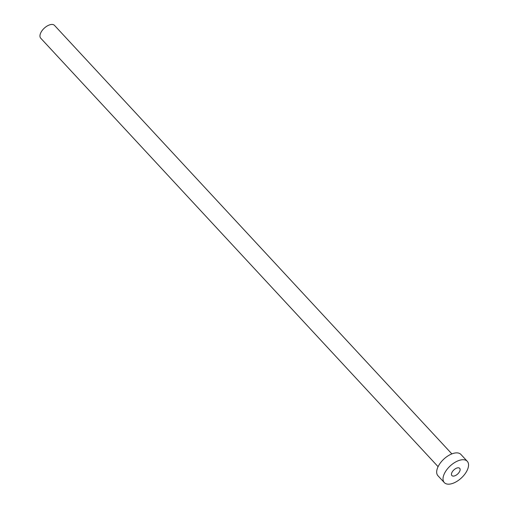 <?xml version="1.0" encoding="UTF-8"?>
<svg xmlns="http://www.w3.org/2000/svg" width="508" height="508" viewBox="0 0 508 508"><rect width="100%" height="100%" fill="white"/><g stroke="black" fill="none" stroke-linecap="round" stroke-linejoin="round"><path stroke-width="0.76" d="M459.511 471.684A5.328 2.788 137.2 0 0 459.696 468.332A5.328 2.788 137.2 0 0 455.981 468.427A5.328 2.788 137.2 0 0 452.069 472.211A5.328 2.788 137.2 0 0 451.885 475.571A5.328 2.788 137.2 0 0 455.6 475.475A5.328 2.788 137.2 0 0 459.511 471.684M438.087 466.681L40.723 38.183A9.398 4.921 -42.8 0 1 41.046 32.252A9.398 4.921 -42.8 0 1 47.955 25.571A9.398 4.921 -42.8 0 1 54.508 25.4L451.866 453.898M444.31 482.6L437.96 475.755A15.659 8.204 -42.8 0 1 438.493 465.88A15.659 8.204 -42.8 0 1 450.005 454.736A15.659 8.204 -42.8 0 1 460.927 454.457L467.277 461.302A15.659 8.204 -42.8 0 1 466.738 471.176A15.659 8.204 -42.8 0 1 455.225 482.314A15.659 8.204 -42.8 0 1 444.31 482.6A15.659 8.204 -42.8 0 1 444.843 472.726A15.659 8.204 -42.8 0 1 456.355 461.588A15.659 8.204 -42.8 0 1 467.277 461.302"/></g></svg>
